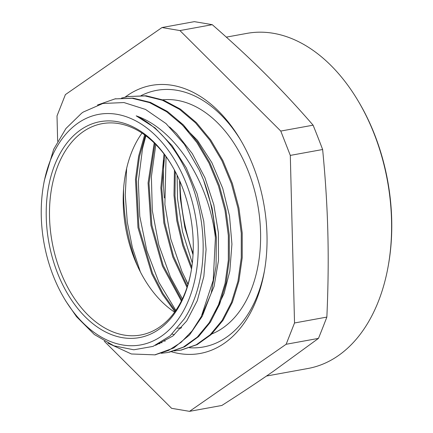 <?xml version="1.0" encoding="UTF-8"?>
<svg xmlns="http://www.w3.org/2000/svg" width="433" height="433" viewBox="0 0 433 433"><rect width="100%" height="100%" fill="white"/><g stroke="black" fill="none" stroke-linecap="round" stroke-linejoin="round"><path stroke-width="0.65" d="M193.026 254.815L184.804 227.244L180.323 198.558L179.533 180.426M179.971 181.427A148.14 97.225 -100.3 0 0 193.096 253.538M43.576 184.761A117.17 76.901 -100.3 0 0 64.273 298.478A117.17 76.901 -100.3 0 0 170.975 328.035A117.17 76.901 -100.3 0 0 182.905 175.598A117.17 76.901 -100.3 0 0 77.989 123.124A117.17 76.901 -100.3 0 0 43.576 184.761L44.328 180.523L53.665 149.32L65.946 128.504L81.664 113.165L83.309 112.028L102.87 103.482L123.962 102.556L145.499 109.425L166.018 123.573L184.388 144.351L199.413 170.342L203.505 179.928A129.489 84.987 79.7 0 1 215.407 237.836M107.931 343.169L131.383 353.972L154.9 354.854L168.507 350.438L181.021 342.411L192.046 330.98L201.28 316.518L213.231 280.238L215.407 237.841C209.226 182.915 175.782 129.375 136.195 115.849A120.65 79.185 79.7 0 1 184.361 318.802L170.153 335.851L153.011 346.4L133.797 349.788L113.874 345.799L94.345 334.514L76.538 316.712L65.995 301.368M175.241 171.528L174.981 195.905L177.741 220.527L183.403 244.569L191.792 267.221M164.746 154.927L161.785 188.323L164.805 222.843L173.525 256.239L187.386 286.305M154.922 143.642L148.995 183.224L151.869 225.16L163.181 265.44L181.811 300.156M145.342 135.405L139.464 156.594L136.395 179.495L138.928 227.449L152.524 273.234L162.97 293.455L175.397 311.051M180.853 328.42A135.816 89.138 79.7 0 1 180.133 327.835M137.678 266.398A135.816 89.138 79.7 0 1 123.578 188.918M174.439 170.017L173.99 195.223L176.794 220.711L182.721 245.581L191.532 268.953M163.999 153.953L160.849 187.89L163.853 223.017L172.789 256.975L187.007 287.458M154.213 142.95L148.075 182.905L150.911 225.328L162.413 266.057L181.373 301.038M144.649 134.901L138.625 156.199L135.475 179.262L137.97 227.617L151.734 273.764L162.31 294.115L174.9 311.755M97.485 105.013L114.989 98.892L132.152 98.296L149.558 102.61L166.559 111.692L182.52 125.142L196.831 142.489L208.977 163.03L218.486 185.99L225.019 210.481L228.348 235.552L228.332 260.238L225.03 283.604L218.546 304.718L209.161 322.796L197.259 337.134L183.289 347.152L167.831 352.511L161.233 353.29M121.516 98.085L127.919 96.543L145.077 95.931L162.489 100.267L179.495 109.327L195.445 122.793L209.761 140.135L221.907 160.67L231.411 183.641L237.955 208.127L241.273 233.192L241.268 257.889L237.961 281.244L231.471 302.364L222.097 320.452L210.184 334.769L196.219 344.809L180.761 350.151L174.25 350.919M160.805 342.638L162.099 342.763M215.049 312.485L224.088 293.412L229.82 271.145L231.926 244.125L229.533 215.991L222.708 188.301L211.845 162.608L197.486 140.368L178.618 121.348M202.216 314.667L214.097 286.386L218.476 260.536L218.394 232.786L213.799 204.668L204.95 177.763L192.284 153.591L176.512 133.483L169.584 126.918M155.55 345.345L172.799 336.062L186.704 320.977L197.269 300.74L203.846 276.443L206.076 249.484L203.77 221.355L197.064 193.632L186.266 167.885L171.998 145.537L154.992 127.876L136.195 115.849M203.51 179.928L212.089 208.17L216.348 237.43L216.045 266.192L211.277 292.946L202.265 316.252L189.551 334.942L173.785 347.959L154.76 354.881M114.907 98.908L133.066 98.129L150.44 102.404L167.409 111.449L183.348 124.856L197.654 142.121L209.789 162.608L219.331 185.486L225.885 209.913L229.263 234.935L229.322 259.594L226.075 282.938L219.688 304.09L210.384 322.201L198.558 336.614L184.68 346.763L169.281 352.224M127.773 96.57L146.024 95.769L163.436 100.099L180.442 109.148L196.393 122.626L210.714 139.956L222.854 160.502L232.359 183.468L238.908 207.948L242.215 233.019L242.22 257.716L238.908 281.071L232.418 302.191L223.049 320.279L211.131 334.595L197.167 344.636L181.2 350.07M160.021 343.694L159.008 343.645M140.341 271.854L132.395 247.584L127.302 222.156L125.251 194.985L126.642 168.372M175.841 310.407L158.911 282.365L146.792 250.545L139.772 216.3L138.333 181.606L142.544 148.481L145.883 135.805M182.417 298.905L170.407 276.974L158.776 244.824L152.297 210.438L151.388 176.675L155.826 144.557M188.063 284.124L181.952 271.54L170.813 239.076L164.886 204.571L166.05 156.692M192.322 263.102L182.526 231.698L177.525 198.704L177.097 175.192M322.634 149.515C325.459 178.58 327.196 206.319 327.846 232.738C328.528 259.145 328.198 287.263 326.855 317.086L294.527 322.975L290.305 155.398L322.634 149.515A911.838 659.226 -124.8 0 0 313.097 125.18L280.773 131.064L179.933 30.57L212.262 24.681C232.066 41.963 249.906 58.525 265.781 74.368C281.694 90.205 297.466 107.14 313.097 125.18M326.855 317.086A911.838 500.018 -45.1 0 1 318.466 338.39L273.261 371.362C258.052 381.933 240.916 393.299 221.853 405.467L189.524 411.35L286.143 344.273L294.527 322.975M286.143 344.273L318.466 338.39M104.25 341.193L171.603 408.319L189.524 411.35M290.305 155.398L280.773 131.064M212.262 24.681A911.838 159.214 178.6 0 0 194.336 21.65L162.012 27.533L65.394 94.611L57.01 115.914L57.649 141.245M179.933 30.57L162.012 27.533M226.324 37.13L246.989 33.368A170.31 111.779 79.7 0 1 358.107 100.867A170.31 111.779 79.7 0 1 388.195 266.16A170.31 111.779 79.7 0 1 307.987 368.483L266.479 376.039M187.976 284.405A170.31 111.779 79.7 0 1 185.687 279.512M164.388 197.93A170.31 111.779 79.7 0 1 163.847 160.302M358.107 100.867L358.735 101.917A167.988 110.253 79.7 0 1 388.412 264.958L388.195 266.16M174.613 312.155A107.422 70.503 79.7 0 1 142.013 133.083M191.18 271.069A107.422 70.503 79.7 0 1 140.698 335.018A107.422 70.503 79.7 0 1 55.603 257.094A107.422 70.503 79.7 0 1 83.185 131.664A107.422 70.503 79.7 0 1 102.22 123.643A107.422 70.503 79.7 0 1 171.998 165.693M80.635 129.868A109.744 72.03 79.7 0 1 171.684 165.162A109.744 72.03 79.7 0 1 191.072 271.675A109.744 72.03 79.7 0 1 76.544 306.997A109.744 72.03 79.7 0 1 80.635 129.868M165.227 341.144A120.201 78.887 79.7 0 1 163.55 340.923M161.623 99.936A120.201 78.887 79.7 0 1 256.796 199.954A120.201 78.887 79.7 0 1 210.514 334.455M174.331 334.801A120.201 78.887 79.7 0 1 172.134 334.038M141.077 95.633A130.42 85.593 79.7 0 1 241.035 140.741M264.585 270.095A130.42 85.593 79.7 0 1 189.573 347.764M125.121 97.127A136.227 89.409 79.7 0 1 127.232 95.596A136.227 89.409 79.7 0 1 240.25 139.41A136.227 89.409 79.7 0 1 264.319 271.621A136.227 89.409 79.7 0 1 171.381 351.737M64.273 298.478L65.989 301.368M154.9 354.86L155.848 354.687M181.232 350.064L181.708 349.978M114.989 98.892L115.936 98.719M127.919 96.537L128.866 96.364M177.498 328.317L181.6 327.57"/></g></svg>
